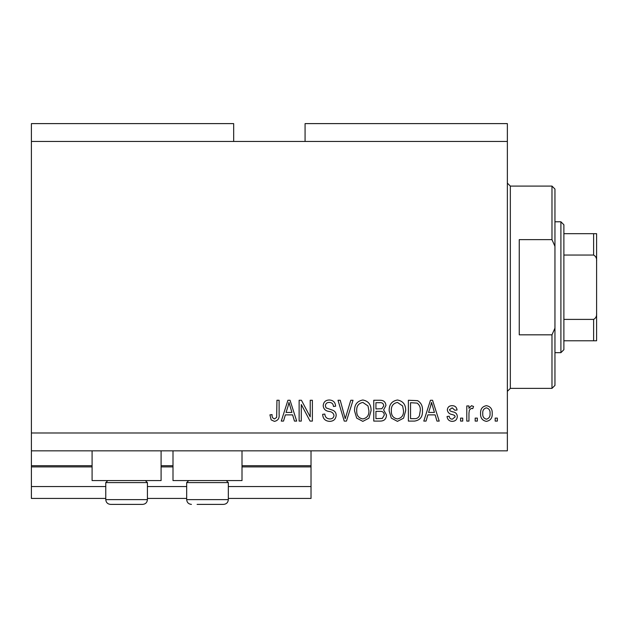<?xml version="1.0" encoding="UTF-8"?>
<svg xmlns="http://www.w3.org/2000/svg" width="628" height="628" viewBox="0 0 628 628"><rect width="100%" height="100%" fill="white"/><g stroke="black" fill="none" stroke-linecap="round" stroke-linejoin="round"><path stroke-width="0.94" d="M31.4 141.465L233.679 141.465L233.679 123.614L31.4 123.614L31.4 498.436L105.771 498.436M147.415 498.436L186.681 498.436M228.325 498.436L311.025 498.436L311.025 486.535L228.325 486.535M31.4 486.535L105.771 486.535M147.415 486.535L186.681 486.535M242.008 466.902L311.025 466.902L311.025 486.535M311.025 466.902L311.025 465.709L242.008 465.709M31.4 465.709L92.088 465.709M161.098 465.709L172.998 465.709M311.025 450.841L311.025 465.709M161.098 450.841L161.098 480.585L92.088 480.585L92.088 450.841M172.998 450.841L172.998 480.585L242.008 480.585L242.008 450.841M233.679 141.465L305.075 141.465L305.075 123.614L507.361 123.614L507.361 450.841L31.4 450.841M301.291 404.51L301.291 421.09L299.124 421.09L299.124 400.264L301.432 400.264L310.216 416.866L310.216 400.264L312.375 400.264L312.375 421.09L310.059 421.09L301.291 404.51M336.176 415.296C335.792 419.229 333.601 421.247 329.614 421.364C325.233 421.09 322.918 418.743 322.651 414.331L324.817 414.056C325.092 417.11 326.756 418.735 329.802 418.931C332.306 418.947 333.711 417.761 334.01 415.359C333.366 412.941 331.631 411.63 328.813 411.426C325.422 410.869 323.546 408.961 323.192 405.704C323.506 402.038 325.524 400.138 329.237 399.997C333.201 400.193 335.328 402.265 335.635 406.214L333.468 406.489C333.272 403.882 331.89 402.532 329.308 402.43C326.96 402.391 325.642 403.498 325.359 405.751L326.042 407.862L332.966 410.327C335.077 411.301 336.153 412.965 336.176 415.296M353.03 400.264L346.468 421.09L344.23 421.09L338.005 400.264L340.235 400.264L345.235 418.656L350.777 400.264L353.03 400.264M362.811 421.364L356.673 418.091L354.561 410.955C354.318 404.762 357.065 401.111 362.827 399.997C368.471 401.08 371.219 404.644 371.062 410.696L368.942 418.177L362.811 421.364M397.43 421.364L391.291 418.091L389.179 410.955C388.928 404.762 391.684 401.111 397.438 399.997C403.082 401.08 405.829 404.644 405.672 410.696L403.553 418.177L397.43 421.364M477.343 418.115L477.343 421.09L475.176 421.09L475.176 418.115L477.343 418.115M492.211 413.365C492.493 417.879 490.562 420.54 486.402 421.364C482.296 420.556 480.365 417.942 480.585 413.522C480.349 409.079 482.288 406.465 486.402 405.672C490.452 406.442 492.391 409.009 492.211 413.365M274.412 421.364L271.155 419.889L269.922 414.873L272.081 414.598C271.814 416.851 272.623 418.295 274.507 418.931L276.665 417.353L276.948 400.264L279.115 400.264L279.115 414.401C279.531 418.334 277.961 420.658 274.412 421.364M305.075 141.465L507.361 141.465M31.4 432.99L507.361 432.99M427.864 414.873L426.051 421.09L423.798 421.09L430.447 400.264L432.551 400.264L439.208 421.09L436.962 421.09L435.141 414.873L427.864 414.873M457.325 416.474C457.09 419.614 455.386 421.247 452.215 421.364C449.161 421.2 447.442 419.583 447.05 416.49L449.216 416.223C449.428 418.122 450.48 419.111 452.356 419.198L455.167 416.851L454.672 415.477L452.631 414.637C449.617 414.268 447.85 412.722 447.324 409.998C447.607 407.156 449.208 405.712 452.121 405.672C455.01 405.727 456.658 407.172 457.058 410.005L454.892 410.272L452.199 407.839L449.483 409.692L450.174 410.947L452.6 411.819C455.504 412.18 457.082 413.734 457.325 416.474M462.734 418.115L462.734 421.09L460.575 421.09L460.575 418.115L462.734 418.115M468.959 413.24L468.959 421.09L466.792 421.09L466.792 405.947L468.959 405.947L468.959 408.365L471.51 405.672L473.551 406.489L472.743 408.647L471.275 408.381L469.344 410.147L468.959 413.24M497.352 418.115L497.352 421.09L495.186 421.09L495.186 418.115L497.352 418.115M422.44 410.563C422.817 416.733 420.171 420.234 414.519 421.09L408.381 421.09L408.381 400.264L417.565 400.648C421.153 402.831 422.785 406.135 422.44 410.563M386.479 414.975C386.299 419.017 384.203 421.058 380.175 421.09L373.762 421.09L373.762 400.264L380.223 400.264C383.716 400.287 385.623 402.03 385.937 405.5L383.614 409.864L386.479 414.975M285.348 414.873L283.526 421.09L281.281 421.09L287.93 400.264L290.034 400.264L296.691 421.09L294.446 421.09L292.624 414.873L285.348 414.873M430.533 406.379L428.571 412.439L434.427 412.439L431.499 402.438L430.533 406.379M486.347 407.839C483.693 408.616 482.492 410.508 482.751 413.507C482.492 416.568 483.725 418.468 486.457 419.198C489.102 418.405 490.303 416.513 490.052 413.507C490.303 410.461 489.071 408.569 486.347 407.839M410.547 402.705L410.547 418.656L414.26 418.656C416.741 418.837 418.468 417.832 419.449 415.626L420.281 410.531C420.572 407.391 419.528 404.919 417.141 403.113L410.547 402.705M397.461 402.43C393.05 403.333 391.009 406.183 391.346 410.987C391.205 415.469 393.23 418.115 397.414 418.931C401.716 418.06 403.749 415.296 403.514 410.634L402.611 405.931L397.461 402.43M375.929 402.705L375.929 408.922L381.879 408.726L383.771 405.845C383.488 403.419 382.052 402.375 379.469 402.705L375.929 402.705M375.929 411.356L375.929 418.656L382.319 418.397L384.312 414.99C384.077 412.392 382.617 411.175 379.916 411.356L375.929 411.356M362.843 402.43C358.431 403.333 356.398 406.183 356.728 410.987C356.586 415.469 358.612 418.115 362.796 418.931C367.097 418.06 369.138 415.296 368.895 410.634L367.992 405.931L362.843 402.43M288.017 406.379L286.054 412.439L291.91 412.439L288.982 402.438L288.017 406.379M145.39 480.585L147.415 482.61L105.771 482.61L105.771 499.621L147.415 499.621C147.133 502.518 145.547 504.103 142.658 504.386L110.528 504.386C107.639 504.103 106.053 502.518 105.771 499.621C106.053 502.518 107.639 504.103 110.528 504.386M116.18 504.386L135.609 504.386M226.308 480.585L228.325 482.61L186.681 482.61L186.681 499.621L228.325 499.621C228.043 502.518 226.457 504.103 223.568 504.386L197.09 504.386M198.487 504.386L217.916 504.386M551.981 239.629L551.981 186.084L554.956 189.059L554.956 246.333L551.981 239.629L519.254 239.629L519.254 334.826L551.981 334.826L554.956 328.122L554.956 385.396L551.981 388.371L551.981 334.826M554.956 328.122L554.956 246.333M596.6 320.249L596.6 254.207M560.906 221.786L563.881 224.761L563.881 349.694L560.906 352.669L560.906 221.786L554.956 221.786M563.881 233.679L596.6 233.679L596.6 340.776L593.625 340.776L596.6 340.776M596.6 261.295C596.906 258.414 595.917 256.334 593.625 255.054L593.625 233.679M563.881 255.054L593.625 255.054M563.881 319.401L593.625 319.401C595.909 318.137 596.898 316.057 596.6 313.16M563.881 340.776L593.625 340.776L593.625 319.401M596.6 233.679L595.674 233.679M31.4 466.902L92.088 466.902M161.098 466.902L172.998 466.902M551.981 186.084L510.336 186.084L510.336 388.371L507.361 391.346M107.788 480.585L105.771 482.61M147.415 482.61L147.415 499.621C147.133 502.518 145.547 504.103 142.658 504.386M188.706 480.585L186.681 482.61M186.681 499.621C186.963 502.518 188.549 504.103 191.438 504.386C188.549 504.103 186.963 502.518 186.681 499.621M228.325 482.61L228.325 499.621C228.043 502.518 226.457 504.103 223.568 504.386M510.336 186.084L507.361 183.109M551.981 388.371L510.336 388.371M560.906 352.669L554.956 352.669"/></g></svg>
